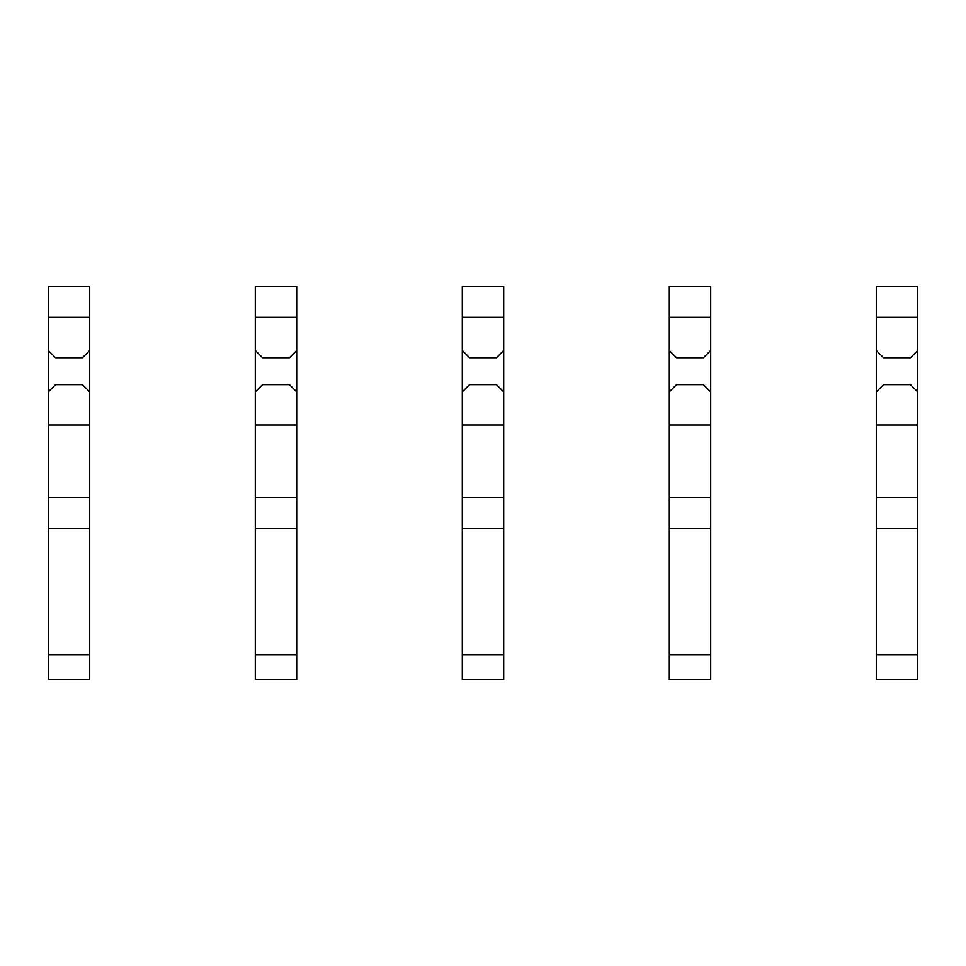 <?xml version="1.0" encoding="UTF-8"?>
<svg xmlns="http://www.w3.org/2000/svg" width="966" height="966" viewBox="0 0 966 966"><rect width="100%" height="100%" fill="white"/><g stroke="black" fill="none" stroke-linecap="round" stroke-linejoin="round"><path stroke-width="1.45" d="M89.705 317.403L48.3 317.403L48.3 286.347L89.705 286.347L89.705 350.525L82.46 357.77L55.545 357.77L48.3 350.525L48.3 679.653L89.705 679.653L89.705 654.815L48.3 654.815M48.3 317.403L48.3 350.525M89.705 350.525L89.705 391.918L82.46 384.673L55.545 384.673L48.3 391.918M89.705 391.918L89.705 425.04L48.3 425.04M89.705 425.04L89.705 654.815M89.705 497.49L48.3 497.49M89.705 528.535L48.3 528.535M296.695 317.403L255.302 317.403L255.302 286.347L296.695 286.347L296.695 350.525L289.45 357.77L262.547 357.77L255.302 350.525L255.302 679.653L296.695 679.653L296.695 654.815L255.302 654.815M255.302 317.403L255.302 350.525M296.695 350.525L296.695 391.918L289.45 384.673L262.547 384.673L255.302 391.918M296.695 391.918L296.695 425.04L255.302 425.04M296.695 425.04L296.695 654.815M296.695 497.49L255.302 497.49M296.695 528.535L255.302 528.535M503.697 317.403L462.303 317.403L462.303 286.347L503.697 286.347L503.697 350.525L496.452 357.77L469.548 357.77L462.303 350.525L462.303 679.653L503.697 679.653L503.697 654.815L462.303 654.815M462.303 317.403L462.303 350.525M503.697 350.525L503.697 391.918L496.452 384.673L469.548 384.673L462.303 391.918M503.697 391.918L503.697 425.04L462.303 425.04M503.697 425.04L503.697 654.815M503.697 497.49L462.303 497.49M503.697 528.535L462.303 528.535M710.698 317.403L669.305 317.403L669.305 286.347L710.698 286.347L710.698 350.525L703.453 357.77L676.55 357.77L669.305 350.525L669.305 679.653L710.698 679.653L710.698 654.815L669.305 654.815M669.305 317.403L669.305 350.525M710.698 350.525L710.698 391.918L703.453 384.673L676.55 384.673L669.305 391.918M710.698 391.918L710.698 425.04L669.305 425.04M710.698 425.04L710.698 654.815M710.698 497.49L669.305 497.49M710.698 528.535L669.305 528.535M917.7 317.403L876.295 317.403L876.295 286.347L917.7 286.347L917.7 350.525L910.455 357.77L883.54 357.77L876.295 350.525L876.295 679.653L917.7 679.653L917.7 654.815L876.295 654.815M876.295 317.403L876.295 350.525M917.7 350.525L917.7 391.918L910.455 384.673L883.54 384.673L876.295 391.918M917.7 391.918L917.7 425.04L876.295 425.04M917.7 425.04L917.7 654.815M917.7 497.49L876.295 497.49M917.7 528.535L876.295 528.535"/></g></svg>
